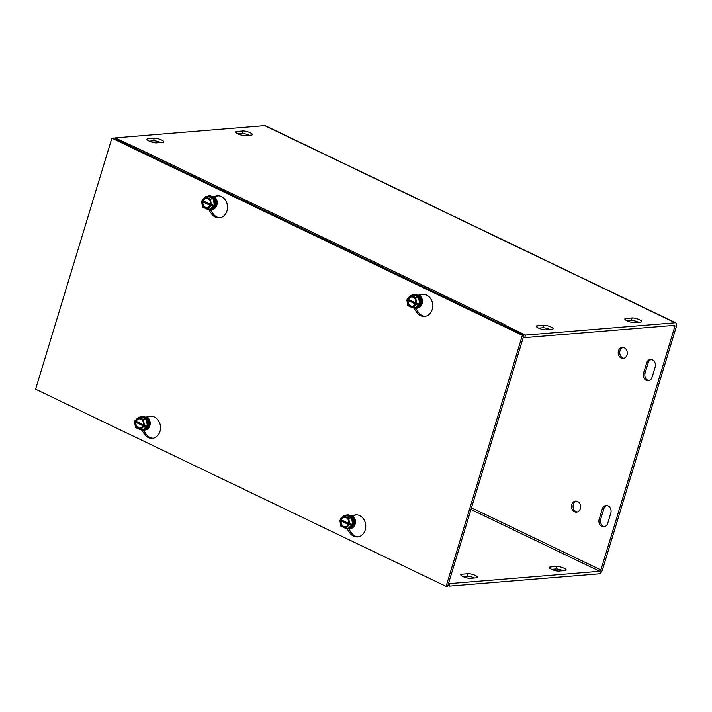 <?xml version="1.0" encoding="UTF-8"?>
<svg xmlns="http://www.w3.org/2000/svg" width="712" height="712" viewBox="0 0 712 712"><rect width="100%" height="100%" fill="white"/><g stroke="black" fill="none" stroke-linecap="round" stroke-linejoin="round"><path stroke-width="1.07" d="M552.094 329.327L545.828 329.843A5.527 1.362 -163.1 0 1 539.714 328.597A5.527 1.362 -163.1 0 1 536.261 326.176A5.527 1.362 -163.1 0 1 537.275 325.731L543.541 325.215A5.527 1.362 -163.1 0 1 549.655 326.461A5.527 1.362 -163.1 0 1 553.108 328.873A5.527 1.362 -163.1 0 1 552.094 329.327M550.011 329.496A5.527 1.362 16.9 0 0 542.767 327.778L538.583 328.125M160.725 142.507A5.527 1.362 16.9 0 0 153.489 140.789L149.306 141.136M147.989 138.742L154.264 138.235A5.527 1.362 -163.1 0 1 160.378 139.472A5.527 1.362 -163.1 0 1 163.831 141.893A5.527 1.362 -163.1 0 1 162.817 142.338L156.542 142.854A5.527 1.362 -163.1 0 1 150.428 141.608A5.527 1.362 -163.1 0 1 146.984 139.196A5.527 1.362 -163.1 0 1 147.989 138.742L147.571 140.13M476.595 577.824L470.321 578.34A5.527 1.362 -163.1 0 1 464.215 577.103A5.527 1.362 -163.1 0 1 460.762 574.682A5.527 1.362 -163.1 0 1 461.777 574.237L468.042 573.721A5.527 1.362 -163.1 0 1 474.156 574.958A5.527 1.362 -163.1 0 1 477.61 577.379A5.527 1.362 -163.1 0 1 476.595 577.824M474.503 578.002A5.527 1.362 16.9 0 0 467.268 576.284L463.085 576.622M634.401 322.58A5.527 1.362 -163.1 0 1 628.287 321.334A5.527 1.362 -163.1 0 1 624.833 318.914A5.527 1.362 -163.1 0 1 625.848 318.469L632.114 317.952A5.527 1.362 -163.1 0 1 638.228 319.198A5.527 1.362 -163.1 0 1 641.681 321.61A5.527 1.362 -163.1 0 1 640.667 322.064L634.401 322.58M638.584 322.233A5.527 1.362 16.9 0 0 631.339 320.516L627.156 320.863M245.115 135.591A5.527 1.362 -163.1 0 1 239.01 134.345A5.527 1.362 -163.1 0 1 235.556 131.934A5.527 1.362 -163.1 0 1 236.571 131.48L242.837 130.972A5.527 1.362 -163.1 0 1 248.951 132.21A5.527 1.362 -163.1 0 1 252.404 134.63A5.527 1.362 -163.1 0 1 251.389 135.075L245.115 135.591M249.298 135.244A5.527 1.362 16.9 0 0 242.062 133.536L237.879 133.874M558.902 571.077A5.527 1.362 -163.1 0 1 552.788 569.84A5.527 1.362 -163.1 0 1 549.335 567.419A5.527 1.362 -163.1 0 1 550.349 566.974L556.615 566.458A5.527 1.362 -163.1 0 1 562.729 567.695A5.527 1.362 -163.1 0 1 566.182 570.116A5.527 1.362 -163.1 0 1 565.168 570.561L558.902 571.077M563.085 570.739A5.527 1.362 16.9 0 0 555.841 569.022L551.658 569.36M606.882 505.52A5.527 4.539 -94.7 0 0 603.838 508.831L600.723 519.075A5.527 4.539 -94.7 0 0 604.657 526.622M607.71 523.311A5.527 4.539 85.3 0 1 603.883 526.764A5.527 4.539 85.3 0 1 599.157 519.208L602.272 508.955A5.527 4.539 85.3 0 1 606.09 505.502A5.527 4.539 85.3 0 1 610.816 513.067L607.71 523.311M655.182 367.036L652.076 377.289A5.527 4.539 85.3 0 1 648.249 380.742A5.527 4.539 85.3 0 1 643.523 373.177L646.638 362.933A5.527 4.539 85.3 0 1 650.457 359.48A5.527 4.539 85.3 0 1 655.182 367.036M651.249 359.498A5.527 4.539 -94.7 0 0 648.205 362.8L645.09 373.052A5.527 4.539 -94.7 0 0 649.024 380.591M571.754 504.577A5.527 4.539 85.3 0 1 575.572 501.123A5.527 4.539 85.3 0 1 580.556 506.259A5.527 4.539 85.3 0 1 576.48 512.133A5.527 4.539 85.3 0 1 571.754 504.577M576.364 501.141A5.527 4.539 -94.7 0 0 573.32 504.443A5.527 4.539 -94.7 0 0 577.254 511.99M618.452 350.865A5.527 4.539 85.3 0 1 622.279 347.403A5.527 4.539 85.3 0 1 627.254 352.547A5.527 4.539 85.3 0 1 623.178 358.421A5.527 4.539 85.3 0 1 618.452 350.865M623.071 347.429A5.527 4.539 -94.7 0 0 620.019 350.731A5.527 4.539 -94.7 0 0 623.952 358.278M135.787 148.755A4.147 2.127 -64.3 0 1 137.176 148.096L504.915 324.725A4.147 2.127 115.7 0 0 504.799 324.743M504.069 325.01A4.147 2.127 115.7 0 0 503.517 325.384M447.892 585.486L449.228 586.127L598.934 573.854A4.147 2.127 115.7 0 0 602.459 569.814L676.4 326.434A4.147 2.127 115.7 0 0 675.839 322.892A4.147 2.127 115.7 0 0 675.216 322.785L525.501 335.067L504.132 324.797L503.9 325.571M448.667 582.923L450.002 583.564L599.718 571.291A1.38 0.712 115.7 0 0 600.892 569.947L674.834 326.568L672.609 325.5M137.185 148.096L115.015 137.888L264.731 125.615A4.147 2.127 -64.3 0 1 265.353 125.721L675.839 322.892M504.915 324.734L504.132 324.797M523.391 336.981L524.726 337.622L674.442 325.348A1.38 0.712 -64.3 0 1 674.647 325.384A1.38 0.712 -64.3 0 1 674.834 326.568M450.002 583.564L449.228 586.127M524.726 337.622L525.501 335.067M114.783 138.662L115.015 137.888M151.3 416.289L145.613 417.276M145.435 417.161L149.84 416.395A11.054 9.087 85.3 0 1 150.517 416.306A11.054 9.087 85.3 0 1 160.476 426.577A11.054 9.087 85.3 0 1 152.323 438.343A11.054 9.087 85.3 0 1 144.447 434.142L141.652 430.003M143.379 430.101L146.013 434.017A11.054 9.087 -94.7 0 0 153.107 438.236M210.369 209.622L213.004 213.529A11.054 9.087 -94.7 0 0 220.088 217.747M212.425 196.681L216.831 195.907A11.054 9.087 85.3 0 1 217.507 195.827A11.054 9.087 85.3 0 1 227.466 206.097A11.054 9.087 85.3 0 1 219.314 217.854A11.054 9.087 85.3 0 1 211.437 213.662L208.643 209.515M218.29 195.8L212.594 196.797M356.543 514.874L350.856 515.862M350.687 515.746L355.083 514.981A11.054 9.087 85.3 0 1 355.76 514.892A11.054 9.087 85.3 0 1 365.719 525.171A11.054 9.087 85.3 0 1 357.566 536.928A11.054 9.087 85.3 0 1 349.69 532.727L346.904 528.589M348.622 528.687L351.256 532.603A11.054 9.087 -94.7 0 0 358.35 536.821M415.612 308.207L418.247 312.114A11.054 9.087 -94.7 0 0 425.34 316.333M417.668 295.266L422.074 294.492A11.054 9.087 85.3 0 1 422.75 294.412A11.054 9.087 85.3 0 1 432.709 304.683A11.054 9.087 85.3 0 1 424.557 316.44A11.054 9.087 85.3 0 1 416.68 312.248L413.886 308.1M423.533 294.385L417.846 295.382M522.368 335.316L446.086 586.385L35.6 389.215L111.882 138.146L522.368 335.316L523.934 335.192L113.448 138.021L111.882 138.146M523.934 335.192L447.652 586.252L446.086 586.385M413.69 295.044L418.62 297.42L419.537 303.73L415.514 307.664A6.381 5.242 -94.7 0 0 419.537 303.73A6.381 5.242 -94.7 0 0 418.62 297.42A6.381 5.242 -94.7 0 0 413.69 295.044L410.806 295.284L407.175 298.826L416.565 303.339L418.069 303.214L417.757 304.238L416.253 304.362L406.863 299.85L408.377 299.734L408.305 299.271M408.377 299.734L417.757 304.238M416.253 304.362L412.622 307.904L407.691 305.528L406.863 299.85M415.514 307.664L412.622 307.904M419.537 303.73L418.158 303.846M415.639 304.068A5.304 4.361 85.3 0 1 410.219 306.516A5.304 4.361 85.3 0 1 407.478 300.144M407.789 299.12A5.304 4.361 85.3 0 1 413.209 296.673A5.304 4.361 85.3 0 1 415.95 303.045M410.806 295.284L415.737 297.661L416.565 303.339M415.372 303.802A4.646 3.818 85.3 0 1 410.655 305.875A4.646 3.818 85.3 0 1 408.243 300.375M408.555 299.352A4.646 3.818 85.3 0 1 413.272 297.269A4.646 3.818 85.3 0 1 415.683 302.778M412.106 295.177A6.906 5.678 85.3 0 1 414.268 294.457A6.906 5.678 85.3 0 1 419.19 297.073A6.906 5.678 85.3 0 1 418.487 306.765A6.906 5.678 85.3 0 1 415.399 308.225A6.906 5.678 85.3 0 1 413.147 307.86M418.62 297.42L415.737 297.661M415.532 308.207A6.906 5.678 -94.7 0 0 415.666 308.198A6.906 5.678 -94.7 0 0 418.754 306.738A6.906 5.678 -94.7 0 0 420.338 298.844A6.906 5.678 -94.7 0 0 414.535 294.43A6.906 5.678 -94.7 0 0 414.402 294.448M420.489 303.739A3.996 3.284 -94.7 0 0 420.018 298.052M420.125 298.275A3.996 3.284 85.3 0 1 420.552 303.499M346.7 515.533L351.639 517.909L352.547 524.219L348.524 528.153A6.381 5.242 -94.7 0 0 352.547 524.219A6.381 5.242 -94.7 0 0 351.639 517.909A6.381 5.242 -94.7 0 0 346.7 515.533L343.816 515.773L340.194 519.315L349.574 523.818L351.078 523.694L350.767 524.717L349.263 524.842L339.882 520.338L341.386 520.214L341.315 519.76M350.767 524.717L341.386 520.214M349.263 524.842L345.64 528.393L340.701 526.017L339.882 520.338M348.524 528.153L345.64 528.393M352.547 524.219L351.167 524.326M343.816 515.773L348.755 518.14L349.574 523.818M340.799 519.609A5.304 4.361 85.3 0 1 346.219 517.161A5.304 4.361 85.3 0 1 348.96 523.525M348.649 524.557A5.304 4.361 85.3 0 1 343.228 526.996A5.304 4.361 85.3 0 1 340.487 520.632M341.564 519.831A4.646 3.818 85.3 0 1 346.281 517.758A4.646 3.818 85.3 0 1 348.702 523.258M348.39 524.281A4.646 3.818 85.3 0 1 343.665 526.364A4.646 3.818 85.3 0 1 341.253 520.855M345.115 515.666A6.906 5.678 85.3 0 1 347.278 514.936A6.906 5.678 85.3 0 1 353.081 519.351A6.906 5.678 85.3 0 1 351.497 527.254A6.906 5.678 85.3 0 1 348.408 528.704A6.906 5.678 85.3 0 1 346.157 528.348M351.639 517.909L348.755 518.14M348.542 528.696A6.906 5.678 -94.7 0 0 348.675 528.687A6.906 5.678 -94.7 0 0 353.775 521.335A6.906 5.678 -94.7 0 0 347.545 514.918A6.906 5.678 -94.7 0 0 347.412 514.927M353.499 524.219A3.996 3.284 -94.7 0 0 353.036 518.532M353.134 518.763A3.996 3.284 85.3 0 1 353.561 523.979M208.438 196.459L213.377 198.835L214.294 205.145L210.263 209.079A6.381 5.242 -94.7 0 0 214.294 205.145A6.381 5.242 -94.7 0 0 213.377 198.835A6.381 5.242 -94.7 0 0 208.438 196.459L205.554 196.699L201.932 200.241L211.313 204.745L212.817 204.629L212.505 205.652L211.001 205.777L201.621 201.265L203.062 200.686M203.125 201.14L212.505 205.652M211.001 205.777L207.379 209.319L202.448 206.943L201.621 201.265M210.263 209.079L207.379 209.319M214.294 205.145L212.915 205.261M210.396 205.483A5.304 4.361 85.3 0 1 204.976 207.931A5.304 4.361 85.3 0 1 202.235 201.558M202.546 200.535A5.304 4.361 85.3 0 1 207.966 198.087A5.304 4.361 85.3 0 1 210.708 204.46M205.554 196.699L210.494 199.066L211.313 204.745M210.129 205.216A4.646 3.818 85.3 0 1 205.412 207.29A4.646 3.818 85.3 0 1 203 201.79M203.312 200.766A4.646 3.818 85.3 0 1 208.029 198.684A4.646 3.818 85.3 0 1 210.44 204.184M206.863 196.592A6.906 5.678 85.3 0 1 209.025 195.871A6.906 5.678 85.3 0 1 213.947 198.488A6.906 5.678 85.3 0 1 213.244 208.18A6.906 5.678 85.3 0 1 210.147 209.64A6.906 5.678 85.3 0 1 207.904 209.275M213.377 198.835L210.494 199.066M210.289 209.622A6.906 5.678 -94.7 0 0 210.423 209.613A6.906 5.678 -94.7 0 0 213.511 208.153A6.906 5.678 -94.7 0 0 215.095 200.259A6.906 5.678 -94.7 0 0 209.292 195.845A6.906 5.678 -94.7 0 0 209.159 195.862M215.246 205.154A3.996 3.284 -94.7 0 0 214.775 199.467M214.882 199.689A3.996 3.284 85.3 0 1 215.309 204.914M141.457 416.947L146.387 419.315L147.304 425.625L143.281 429.567A6.381 5.242 -94.7 0 0 147.304 425.625A6.381 5.242 -94.7 0 0 146.387 419.315A6.381 5.242 -94.7 0 0 141.457 416.947L138.573 417.188L134.951 420.73L144.331 425.233L145.835 425.108L145.524 426.132L144.02 426.257L134.639 421.753L136.143 421.629L136.072 421.175M145.524 426.132L136.143 421.629M144.02 426.257L140.398 429.799L135.458 427.431L134.639 421.753M143.281 429.567L140.398 429.799M147.304 425.625L145.924 425.74M138.573 417.188L143.504 419.555L144.331 425.233M135.556 421.023A5.304 4.361 85.3 0 1 140.976 418.576A5.304 4.361 85.3 0 1 143.717 424.939M143.406 425.963A5.304 4.361 85.3 0 1 137.986 428.41A5.304 4.361 85.3 0 1 135.244 422.047M136.321 421.246A4.646 3.818 85.3 0 1 141.038 419.172A4.646 3.818 85.3 0 1 143.45 424.672M143.139 425.696A4.646 3.818 85.3 0 1 138.422 427.779A4.646 3.818 85.3 0 1 136.01 422.269M139.872 417.081A6.906 5.678 85.3 0 1 142.035 416.351A6.906 5.678 85.3 0 1 147.838 420.765A6.906 5.678 85.3 0 1 146.254 428.66A6.906 5.678 85.3 0 1 143.165 430.119A6.906 5.678 85.3 0 1 140.914 429.763M146.387 419.315L143.504 419.555M143.299 430.11A6.906 5.678 -94.7 0 0 143.432 430.101A6.906 5.678 -94.7 0 0 148.523 422.75A6.906 5.678 -94.7 0 0 142.302 416.333A6.906 5.678 -94.7 0 0 142.169 416.342M148.256 425.634A3.996 3.284 -94.7 0 0 147.793 419.947M147.891 420.178A3.996 3.284 85.3 0 1 148.319 425.393M145.684 417.339A5.874 4.833 85.3 0 1 149.146 420.712A5.874 4.833 85.3 0 1 149.467 424.663A5.874 4.833 85.3 0 1 149.324 425.242A5.874 4.833 85.3 0 1 146.61 428.562M143.984 430.021A6.986 5.74 -94.7 0 0 149.84 425.687A6.986 5.74 -94.7 0 0 147.108 417.018M349.227 528.607A6.986 5.74 -94.7 0 0 355.083 524.272A6.986 5.74 -94.7 0 0 352.351 515.604M212.674 196.85A5.874 4.833 85.3 0 1 216.137 200.232A5.874 4.833 85.3 0 1 216.457 204.175A5.874 4.833 85.3 0 1 216.306 204.753A5.874 4.833 85.3 0 1 213.591 208.073M210.975 209.533A6.986 5.74 -94.7 0 0 216.831 205.198A6.986 5.74 -94.7 0 0 214.098 196.53M416.217 308.118A6.986 5.74 -94.7 0 0 422.074 303.784A6.986 5.74 -94.7 0 0 419.341 295.115M350.927 515.924A5.874 4.833 85.3 0 1 354.389 519.297A5.874 4.833 85.3 0 1 354.709 523.249A5.874 4.833 85.3 0 1 354.567 523.827A5.874 4.833 85.3 0 1 351.853 527.147M417.917 295.435A5.874 4.833 85.3 0 1 421.379 298.817A5.874 4.833 85.3 0 1 421.7 302.76A5.874 4.833 85.3 0 1 421.557 303.339A5.874 4.833 85.3 0 1 418.843 306.658M543.541 325.215L542.767 327.778M537.275 325.731L536.857 327.111M154.264 138.235L153.489 140.789M467.268 576.284L468.042 573.721M461.349 575.616L461.777 574.237M625.848 318.469L625.43 319.848M632.114 317.952L631.339 320.516M236.571 131.48L236.144 132.868M242.837 130.972L242.062 133.536M549.922 568.354L550.349 566.974M555.841 569.022L556.615 566.458M600.723 519.075L599.157 519.208M603.838 508.831L602.272 508.955M648.205 362.8L646.638 362.933M645.09 373.052L643.523 373.177M599.718 571.291L470.988 509.454M675.216 322.785L264.731 125.615M471.495 507.789L600.892 569.947M149.84 416.395L151.202 416.28M144.447 434.142L146.013 434.017M211.437 213.662L213.004 213.529M216.831 195.907L218.184 195.8M355.083 514.981L356.445 514.874M349.69 532.727L351.256 532.603M416.68 312.248L418.247 312.114M422.074 294.492L423.426 294.385M149.146 420.712L149.467 424.663M216.137 200.232L216.457 204.175M354.389 519.297L354.709 523.249M421.379 298.817L421.7 302.76"/></g></svg>
